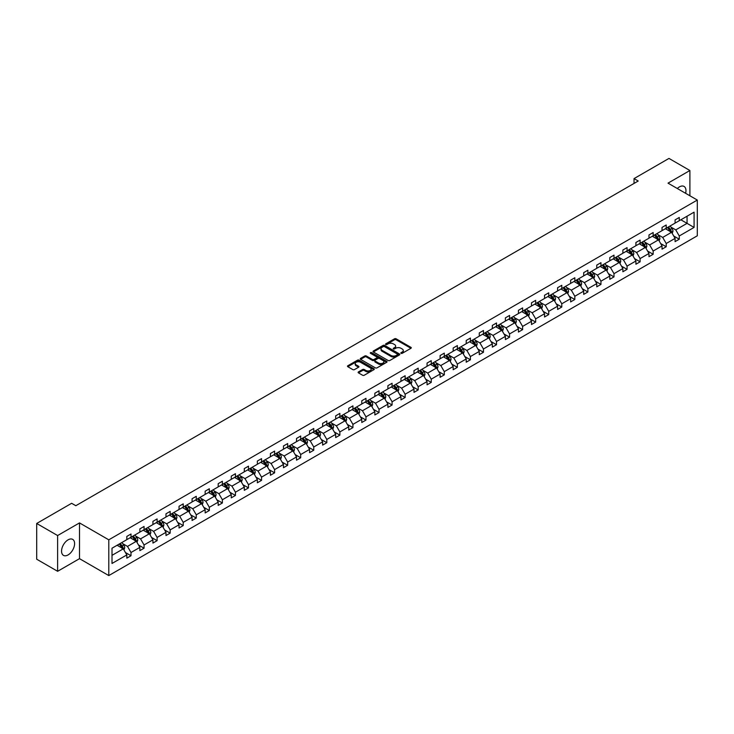 <?xml version="1.0" encoding="UTF-8"?>
<svg xmlns="http://www.w3.org/2000/svg" width="734" height="734" viewBox="0 0 734 734"><rect width="100%" height="100%" fill="white"/><g stroke="black" fill="none" stroke-linecap="round" stroke-linejoin="round"><path stroke-width="1.1" d="M401.058 353.329A0.817 0.468 0 0 0 402.214 353.329L410.939 348.292A1.165 0.67 0 0 0 411.279 347.815A1.165 0.67 0 0 0 410.939 347.347L396.149 338.805A1.165 0.67 0 0 0 394.507 338.805L385.781 343.842A0.817 0.468 0 0 0 386.928 344.512L388.066 343.861A3.716 2.147 0 0 1 393.314 343.861L394.553 344.567A3.716 2.147 0 0 1 395.635 346.09A3.716 2.147 0 0 1 394.553 347.604L393.424 348.255A0.817 0.468 0 0 0 394.571 348.916L395.699 348.265A3.716 2.147 0 0 1 400.957 348.265L402.186 348.98A3.716 2.147 0 0 1 403.278 350.494A3.716 2.147 0 0 1 402.186 352.017L401.058 352.669A0.817 0.468 0 0 0 401.058 353.329L401.058 352.669M68.079 554.922A9.23 5.331 120 0 0 74.106 546.784A9.23 5.331 120 0 0 72.694 539.389A9.23 5.331 120 0 0 68.079 539.848A9.23 5.331 120 0 0 62.051 547.977A9.23 5.331 120 0 0 63.463 555.372A9.23 5.331 120 0 0 68.079 554.922M685.611 193.299A9.23 5.331 120 0 0 684.051 186.427A9.23 5.331 120 0 0 679.436 186.886A9.23 5.331 120 0 0 677.317 188.51M358.449 371.909A1.165 0.67 0 0 0 358.109 372.377A1.165 0.67 0 0 0 358.449 372.854L362.596 375.248A1.165 0.67 0 0 0 364.238 375.248L373.936 369.652A1.165 0.67 0 0 0 374.276 369.184A1.165 0.67 0 0 0 373.936 368.707L359.146 360.174A1.165 0.67 0 0 0 357.504 360.174L347.815 365.761A1.165 0.67 0 0 0 347.476 366.238A1.165 0.67 0 0 0 347.815 366.716L352.825 369.606A1.165 0.67 0 0 0 354.467 369.606L358.614 367.211A1.165 0.67 0 0 0 358.954 366.734A1.165 0.67 0 0 0 358.614 366.266L356.128 364.826A3.11 1.798 0 0 1 355.219 363.559A3.11 1.798 0 0 1 357.137 361.899A3.11 1.798 0 0 1 360.522 362.293L370.257 367.908A3.11 1.798 0 0 1 371.165 369.184A3.11 1.798 0 0 1 369.248 370.835A3.11 1.798 0 0 1 365.862 370.45L364.238 369.514A1.165 0.67 0 0 0 362.596 369.514L358.449 371.909L358.449 372.854L362.596 370.477L362.596 369.514M79.501 522.911L57.619 535.545L36.7 523.47L36.7 559.216L57.619 571.3L79.501 558.666L108.788 575.575L108.788 539.82L79.501 522.911L79.501 558.666M689.896 195.776L689.896 170.508L668.013 183.142L697.3 200.052L108.788 539.82M689.896 170.508L668.977 158.425L634.038 178.601L634.038 183.427M36.7 523.47L71.638 503.295L75.822 505.717L638.222 181.014L634.038 178.601M388.148 360.504A1.165 0.67 0 0 0 389.791 360.504L399.479 354.907A1.165 0.67 0 0 0 399.819 354.43A1.165 0.67 0 0 0 399.479 353.962L384.699 345.42A1.165 0.67 0 0 0 383.047 345.42L373.358 351.017A1.165 0.67 0 0 0 373.019 351.494A1.165 0.67 0 0 0 373.358 351.962L388.148 360.504M370.853 353.504A0.817 0.468 0 0 1 371.679 353.623L371.679 352.65L386.708 361.33A1.165 0.67 0 0 1 387.047 361.807A1.165 0.67 0 0 1 386.708 362.284L377.01 367.872A1.165 0.67 0 0 1 375.368 367.872L360.587 359.339L360.587 358.394A1.165 0.67 0 0 0 360.247 358.862A1.165 0.67 0 0 0 360.587 359.339M360.587 358.394L364.734 355.999A1.165 0.67 0 0 1 366.376 355.999L372.377 359.458A1.165 0.67 0 0 0 374.019 359.458L376.771 357.871A1.165 0.67 0 0 0 377.111 357.394A1.165 0.67 0 0 0 376.771 356.926L370.523 353.32A0.817 0.468 0 0 1 371.679 352.65M57.619 535.545L57.619 571.3M112.008 548.206L126.826 539.655L126.826 536.416L131.01 534.003L131.01 537.233L139.873 532.113L139.873 528.875L144.057 526.462L144.057 529.7L152.929 524.581L152.929 521.342L157.113 518.929L157.113 522.168L165.985 517.039L165.985 513.809L170.169 511.387L170.169 514.626L179.041 509.506L179.041 506.267L183.225 503.854L183.225 507.093L192.088 501.973L192.088 498.735L196.272 496.322L196.272 499.551L205.144 494.432L205.144 491.193L209.328 488.78L209.328 492.019L218.2 486.899L218.2 483.66L222.384 481.247L222.384 484.477L231.256 479.357L231.256 476.127L235.44 473.705L235.44 476.944L244.303 471.824L244.303 468.586L248.487 466.173L248.487 469.411L257.359 464.283L257.359 461.053L261.543 458.631L261.543 461.869L270.415 456.75L270.415 453.511L274.599 451.098L274.599 454.337L283.471 449.217L283.471 445.978L287.655 443.565L287.655 446.795L296.518 441.675L296.518 438.437L300.701 436.024L300.701 439.262L309.574 434.143L309.574 430.904L313.757 428.491L313.757 431.72L322.63 426.601L322.63 423.371L326.813 420.949L326.813 424.188L335.686 419.068L335.686 415.829L339.87 413.416L339.87 416.655L348.742 411.535L348.742 408.297L352.926 405.874L352.926 409.113L361.789 403.994L361.789 400.755L365.972 398.342L365.972 401.581L374.845 396.461L374.845 393.222L379.028 390.809L379.028 394.039L387.901 388.919L387.901 385.68L392.084 383.267L392.084 386.506L400.957 381.386L400.957 378.148L405.14 375.735L405.14 378.973L414.004 373.845L414.004 370.615L418.187 368.193L418.187 371.432L427.06 366.312L427.06 363.073L431.243 360.66L431.243 363.899L440.116 358.779L440.116 355.54L444.299 353.118L444.299 356.357L453.172 351.237L453.172 347.999L457.355 345.586L457.355 348.824L466.218 343.705L466.218 340.466L470.402 338.053L470.402 341.282L479.274 336.163L479.274 332.924L483.458 330.511L483.458 333.75L492.331 328.63L492.331 325.391L496.514 322.978L496.514 326.217L505.387 321.088L505.387 317.859L509.57 315.437L509.57 318.675L518.433 313.556L518.433 310.317L522.617 307.904L522.617 311.143L531.489 306.023L531.489 302.784L535.673 300.362L535.673 303.601L544.545 298.481L544.545 295.242L548.729 292.829L548.729 296.068L557.601 290.948L557.601 287.71L561.785 285.297L561.785 288.526L570.648 283.407L570.648 280.168L574.832 277.755L574.832 280.994L583.704 275.874L583.704 272.635L587.888 270.222L587.888 273.461L596.76 268.332L596.76 265.102L600.944 262.68L600.944 265.919L609.816 260.799L609.816 257.561L614 255.148L614 258.386L622.872 253.267L622.872 250.028L627.056 247.615L627.056 250.844L635.919 245.725L635.919 242.486L640.103 240.073L640.103 243.312L648.975 238.192L648.975 234.953L653.159 232.54L653.159 235.77L662.031 230.65L662.031 227.421L666.215 224.999L666.215 228.237L675.087 223.118L675.087 219.879L679.271 217.466L679.271 220.705L694.08 212.154L694.08 227.421L679.271 235.972L679.271 239.201L675.087 241.624L675.087 238.385L666.215 243.504L666.215 246.743L662.031 249.156L662.031 245.918L653.159 251.037L653.159 254.276L648.975 256.689L648.975 253.459L640.103 258.579L640.103 261.818L635.919 264.231L635.919 260.992L627.056 266.112L627.056 269.35L622.872 271.763L622.872 268.534L614 273.654L614 276.883L609.816 279.305L609.816 276.067L600.944 281.186L600.944 284.425L596.76 286.838L596.76 283.599L587.888 288.728L587.888 291.958L583.704 294.38L583.704 291.141L574.832 296.261L574.832 299.5L570.648 301.913L570.648 298.674L561.785 303.793L561.785 307.032L557.601 309.445L557.601 306.216L548.729 311.335L548.729 314.574L544.545 316.987L544.545 313.748L535.673 318.868L535.673 322.107L531.489 324.52L531.489 321.281L522.617 326.41L522.617 329.639L518.433 332.062L518.433 328.823L509.57 333.942L509.57 337.181L505.387 339.594L505.387 336.356L496.514 341.475L496.514 344.714L492.331 347.136L492.331 343.897L483.458 349.017L483.458 352.256L479.274 354.669L479.274 351.43L470.402 356.55L470.402 359.788L466.218 362.201L466.218 358.972L457.355 364.092L457.355 367.33L453.172 369.743L453.172 366.505L444.299 371.624L444.299 374.863L440.116 377.276L440.116 374.037L431.243 379.166L431.243 382.396L427.06 384.818L427.06 381.579L418.187 386.699L418.187 389.938L414.004 392.351L414.004 389.112L405.14 394.231L405.14 397.47L400.957 399.892L400.957 396.654L392.084 401.773L392.084 405.012L387.901 407.425L387.901 404.186L379.028 409.306L379.028 412.545L374.845 414.958L374.845 411.728L365.972 416.848L365.972 420.087L361.789 422.5L361.789 419.261L352.926 424.38L352.926 427.619L348.742 430.032L348.742 426.793L339.87 431.922L339.87 435.152L335.686 437.574L335.686 434.335L326.813 439.455L326.813 442.694L322.63 445.107L322.63 441.868L313.757 446.988L313.757 450.226L309.574 452.649L309.574 449.41L300.701 454.529L300.701 457.768L296.518 460.181L296.518 456.943L287.655 462.062L287.655 465.301L283.471 467.714L283.471 464.484L274.599 469.604L274.599 472.843L270.415 475.256L270.415 472.017L261.543 477.137L261.543 480.375L257.359 482.789L257.359 479.55L248.487 484.679L248.487 487.908L244.303 490.33L244.303 487.092L235.44 492.211L235.44 495.45L231.256 497.863L231.256 494.624L222.384 499.744L222.384 502.983L218.2 505.396L218.2 502.166L209.328 507.286L209.328 510.525L205.144 512.938L205.144 509.699L196.272 514.818L196.272 518.057L192.088 520.47L192.088 517.241L183.225 522.36L183.225 525.59L179.041 528.012L179.041 524.773L170.169 529.893L170.169 533.132L165.985 535.545L165.985 532.306L157.113 537.435L157.113 540.664L152.929 543.087L152.929 539.848L144.057 544.967L144.057 548.206L139.873 550.619L139.873 547.38L131.01 552.5L131.01 555.739L126.826 558.152L126.826 554.922L112.008 563.473L112.008 548.206M108.788 575.575L697.3 235.797L697.3 200.052M130.166 537.719L136.359 541.297L127.487 546.417L122.651 543.619M127.487 546.417L131.01 552.5M136.359 541.297L139.873 547.38M126.826 538.875L127.487 539.27L131.01 537.233M143.222 530.187L149.415 533.756L140.543 538.875L135.698 536.086M140.543 538.875L144.057 544.967M149.415 533.756L152.929 539.848M139.873 531.343L140.543 531.728L144.057 529.7M156.278 522.645L162.471 526.223L153.599 531.343L148.754 528.544M153.599 531.343L157.113 537.435M162.471 526.223L165.985 532.306M152.929 523.81L153.599 524.195L157.113 522.168M169.334 515.112L175.527 518.681L166.655 523.81L161.81 521.012M166.655 523.81L170.169 529.893M175.527 518.681L179.041 524.773M165.985 516.268L166.655 516.653L170.169 514.626M182.381 507.57L188.574 511.148L179.711 516.268L174.866 513.47M179.711 516.268L183.225 522.36M188.574 511.148L192.088 517.241M179.041 508.735L179.711 509.121L183.225 507.093M195.437 500.037L201.63 503.616L192.758 508.735L187.913 505.937M192.758 508.735L196.272 514.818M201.63 503.616L205.144 509.699M192.088 501.194L192.758 501.579L196.272 499.551M208.493 492.505L214.686 496.074L205.814 501.194L200.969 498.404M205.814 501.194L209.328 507.286M214.686 496.074L218.2 502.166M205.144 493.661L205.814 494.046L209.328 492.019M221.549 484.963L227.742 488.541L218.87 493.661L214.025 490.863M218.87 493.661L222.384 499.744M227.742 488.541L231.256 494.624M218.2 486.128L218.87 486.514L222.384 484.477M234.596 477.43L240.789 480.999L231.926 486.128L227.081 483.33M231.926 486.128L235.44 492.211M240.789 480.999L244.303 487.092M231.256 478.586L231.926 478.972L235.44 476.944M247.652 469.888L253.845 473.467L244.972 478.586L240.128 475.788M244.972 478.586L248.487 484.679M253.845 473.467L257.359 479.55M244.303 471.054L244.972 471.439L248.487 469.411M260.708 462.356L266.901 465.934L258.029 471.054L253.184 468.255M258.029 471.054L261.543 477.137M266.901 465.934L270.415 472.017M257.359 463.512L258.029 463.897L261.543 461.869M273.764 454.814L279.957 458.392L271.085 463.512L266.24 460.713M271.085 463.512L274.599 469.604M279.957 458.392L283.471 464.484M270.415 455.979L271.085 456.364L274.599 454.337M286.81 447.281L293.004 450.859L284.141 455.979L279.296 453.181M284.141 455.979L287.655 462.062M293.004 450.859L296.518 456.943M283.471 448.437L284.141 448.832L287.655 446.795M299.867 439.749L306.06 443.318L297.187 448.437L292.352 445.648M297.187 448.437L300.701 454.529M306.06 443.318L309.574 449.41M296.518 440.905L297.187 441.29L300.701 439.262M312.923 432.207L319.116 435.785L310.243 440.905L305.399 438.106M310.243 440.905L313.757 446.988M319.116 435.785L322.63 441.868M309.574 433.372L310.243 433.757L313.757 431.72M325.979 424.674L332.172 428.243L323.299 433.372L318.455 430.574M323.299 433.372L326.813 439.455M332.172 428.243L335.686 434.335M322.63 425.83L323.299 426.215L326.813 424.188M339.035 417.132L345.219 420.71L336.356 425.83L331.511 423.032M336.356 425.83L339.87 431.922M345.219 420.71L348.742 426.793M335.686 418.297L336.356 418.683L339.87 416.655M352.081 409.6L358.275 413.178L349.402 418.297L344.567 415.499M349.402 418.297L352.926 424.38M358.275 413.178L361.789 419.261M348.742 410.756L349.402 411.141L352.926 409.113M365.137 402.058L371.331 405.636L362.458 410.756L357.614 407.957M362.458 410.756L365.972 416.848M371.331 405.636L374.845 411.728M361.789 403.223L362.458 403.608L365.972 401.581M378.193 394.525L384.387 398.103L375.514 403.223L370.67 400.425M375.514 403.223L379.028 409.306M384.387 398.103L387.901 404.186M374.845 395.681L375.514 396.076L379.028 394.039M391.25 386.992L397.433 390.561L388.57 395.681L383.726 392.892M388.57 395.681L392.084 401.773M397.433 390.561L400.957 396.654M387.901 388.148L388.57 388.534L392.084 386.506M404.296 379.45L410.489 383.029L401.626 388.148L396.782 385.35M401.626 388.148L405.14 394.231M410.489 383.029L414.004 389.112M400.957 380.616L401.626 381.001L405.14 378.973M417.352 371.918L423.546 375.487L414.673 380.616L409.829 377.817M414.673 380.616L418.187 386.699M423.546 375.487L427.06 381.579M414.004 373.074L414.673 373.459L418.187 371.432M430.408 364.376L436.602 367.954L427.729 373.074L422.885 370.275M427.729 373.074L431.243 379.166M436.602 367.954L440.116 374.037M427.06 365.541L427.729 365.927L431.243 363.899M443.464 356.843L449.658 360.422L440.785 365.541L435.941 362.743M440.785 365.541L444.299 371.624M449.658 360.422L453.172 366.505M440.116 357.999L440.785 358.385L444.299 356.357M456.511 349.301L462.704 352.88L453.841 357.999L448.997 355.21M453.841 357.999L457.355 364.092M462.704 352.88L466.218 358.972M453.172 350.467L453.841 350.852L457.355 348.824M469.567 341.769L475.76 345.347L466.888 350.467L462.044 347.668M466.888 350.467L470.402 356.55M475.76 345.347L479.274 351.43M466.218 342.925L466.888 343.319L470.402 341.282M482.623 334.236L488.816 337.805L479.944 342.925L475.1 340.136M479.944 342.925L483.458 349.017M488.816 337.805L492.331 343.897M479.274 335.392L479.944 335.777L483.458 333.75M495.679 326.694L501.873 330.272L493 335.392L488.156 332.594M493 335.392L496.514 341.475M501.873 330.272L505.387 336.356M492.331 327.859L493 328.245L496.514 326.217M508.726 319.162L514.919 322.731L506.056 327.859L501.212 325.061M506.056 327.859L509.57 333.942M514.919 322.731L518.433 328.823M505.387 320.318L506.056 320.703L509.57 318.675M521.782 311.62L527.975 315.198L519.103 320.318L514.259 317.519M519.103 320.318L522.617 326.41M527.975 315.198L531.489 321.281M518.433 312.785L519.103 313.17L522.617 311.143M534.838 304.087L541.031 307.665L532.159 312.785L527.315 309.987M532.159 312.785L535.673 318.868M541.031 307.665L544.545 313.748M531.489 305.243L532.159 305.628L535.673 303.601M547.894 296.554L554.087 300.123L545.215 305.243L540.371 302.454M545.215 305.243L548.729 311.335M554.087 300.123L557.601 306.216M544.545 297.71L545.215 298.096L548.729 296.068M560.95 289.012L567.134 292.591L558.271 297.71L553.427 294.912M558.271 297.71L561.785 303.793M567.134 292.591L570.648 298.674M557.601 290.169L558.271 290.563L561.785 288.526M573.997 281.48L580.19 285.049L571.318 290.169L566.483 287.379M571.318 290.169L574.832 296.261M580.19 285.049L583.704 291.141M570.648 282.636L571.318 283.021L574.832 280.994M587.053 273.938L593.246 277.516L584.374 282.636L579.53 279.837M584.374 282.636L587.888 288.728M593.246 277.516L596.76 283.599M583.704 275.103L584.374 275.489L587.888 273.461M600.109 266.405L606.302 269.974L597.43 275.103L592.586 272.305M597.43 275.103L600.944 281.186M606.302 269.974L609.816 276.067M596.76 267.561L597.43 267.947L600.944 265.919M613.165 258.863L619.349 262.442L610.486 267.561L605.642 264.763M610.486 267.561L614 273.654M619.349 262.442L622.872 268.534M609.816 260.029L610.486 260.414L614 258.386M626.212 251.331L632.405 254.909L623.533 260.029L618.698 257.23M623.533 260.029L627.056 266.112M632.405 254.909L635.919 260.992M622.872 252.487L623.533 252.872L627.056 250.844M639.268 243.798L645.461 247.367L636.589 252.487L631.745 249.698M636.589 252.487L640.103 258.579M645.461 247.367L648.975 253.459M635.919 244.954L636.589 245.339L640.103 243.312M652.324 236.256L658.517 239.834L649.645 244.954L644.801 242.156M649.645 244.954L653.159 251.037M658.517 239.834L662.031 245.918M648.975 237.412L649.645 237.807L653.159 235.77M665.38 228.724L671.573 232.293L662.701 237.421L657.857 234.623M662.701 237.421L666.215 243.504M671.573 232.293L675.087 238.385M662.031 229.88L662.701 230.265L666.215 228.237M680.858 219.787L687.052 223.356L675.757 229.88L670.913 227.081M675.757 229.88L679.271 235.972M694.08 227.421L687.052 223.356L687.052 216.209L694.08 212.154M675.087 222.347L675.757 222.732L679.271 220.705M112.008 555.354L123.303 548.83L117.119 545.261M123.303 548.83L126.826 554.922M673.702 235.99L679.271 239.201M660.646 243.532L666.215 246.743M647.599 251.065L653.159 254.276M634.543 258.597L640.103 261.818M621.487 266.139L627.056 269.35M608.431 273.672L614 276.883M595.384 281.214L600.944 284.425M582.328 288.746L587.888 291.958M569.272 296.288L574.832 299.5M556.216 303.821L561.785 307.032M543.16 311.354L548.729 314.574M530.113 318.895L535.673 322.107M517.057 326.428L522.617 329.639M504.001 333.97L509.57 337.181M490.945 341.503L496.514 344.714M477.898 349.045L483.458 352.256M464.842 356.577L470.402 359.788M451.786 364.11L457.355 367.33M438.73 371.652L444.299 374.863M425.683 379.184L431.243 382.396M412.627 386.726L418.187 389.938M399.571 394.259L405.14 397.47M386.515 401.801L392.084 405.012M373.468 409.333L379.028 412.545M360.412 416.866L365.972 420.087M347.356 424.408L352.926 427.619M334.3 431.941L339.87 435.152M321.244 439.483L326.813 442.694M308.197 447.015L313.757 450.226M295.141 454.548L300.701 457.768M282.085 462.09L287.655 465.301M269.029 469.622L274.599 472.843M255.982 477.164L261.543 480.375M242.926 484.697L248.487 487.908M229.87 492.239L235.44 495.45M216.814 499.771L222.384 502.983M203.768 507.304L209.328 510.525M190.712 514.846L196.272 518.057M177.656 522.379L183.225 525.59M164.6 529.92L170.169 533.132M151.553 537.453L157.113 540.664M138.497 544.995L144.057 548.206M125.441 552.528L131.01 555.739M401.388 353.449L402.186 352.981A3.716 2.147 0 0 0 403.278 351.467L403.278 350.494M395.635 346.09L395.635 347.054A3.716 2.147 0 0 1 394.553 348.567L393.745 349.035M410.921 348.301L396.149 339.778A1.165 0.67 0 0 0 394.507 339.778L386.112 344.622M399.461 354.917L384.699 346.393A1.165 0.67 0 0 0 383.047 346.393L373.377 351.971L373.358 351.017M397.424 354.761A0.817 0.468 0 0 0 397.424 354.1L384.451 346.604A0.817 0.468 0 0 0 383.295 346.604L382.111 347.292A3.716 2.147 0 0 0 381.019 348.815A3.716 2.147 0 0 0 382.111 350.329L390.974 355.449A3.716 2.147 0 0 0 396.232 355.449L397.424 354.761L397.424 355.733A0.817 0.468 0 0 0 397.663 355.403L397.663 354.43M381.019 348.815L381.019 349.779A3.716 2.147 0 0 0 382.111 351.292L382.111 350.329M397.424 355.733L396.232 356.421A3.716 2.147 0 0 1 390.974 356.421L382.111 351.292M360.605 359.348L364.734 356.963L364.734 355.999M377.111 357.394L377.111 358.366A1.165 0.67 0 0 1 376.771 358.834L374.019 360.422A1.165 0.67 0 0 1 372.377 360.422L366.376 356.963A1.165 0.67 0 0 0 364.734 356.963M371.679 353.623L386.69 362.293M378.597 363.055A3.11 1.798 0 0 0 381.983 363.44A3.11 1.798 0 0 0 383.9 361.779A3.11 1.798 0 0 0 382.992 360.513L379.561 358.531A1.165 0.67 0 0 0 377.918 358.531L375.166 360.119A1.165 0.67 0 0 0 374.826 360.596A1.165 0.67 0 0 0 375.166 361.073L378.597 363.055L378.597 364.018A3.11 1.798 0 0 0 381.983 364.403A3.11 1.798 0 0 0 383.9 362.752L383.9 361.779M374.826 360.596L374.826 361.559A1.165 0.67 0 0 0 375.166 362.036L375.166 361.073M378.597 364.018L375.166 362.036M371.165 369.184L371.165 370.147A3.11 1.798 0 0 1 369.248 371.808A3.11 1.798 0 0 1 365.862 371.413L364.238 370.477A1.165 0.67 0 0 0 362.596 370.477M355.219 363.559L355.219 364.523A3.11 1.798 0 0 0 356.128 365.798L356.128 364.826M358.614 366.266L358.614 367.211L356.128 365.798M373.936 368.707L373.936 369.652L359.146 361.137A1.165 0.67 0 0 0 357.504 361.137L347.833 366.725L347.815 365.761M672.206 233.394L672.977 231.173A3.138 1.807 -120 0 0 671.977 228.503L670.096 225.999M666.729 229.503L665.912 228.412M670.28 231.889L671.28 231.311A3.138 1.807 -120 0 0 670.381 229.421L668.509 226.916M667.72 227.366L669.784 230.127A1.596 0.927 60 0 1 670.078 230.614L671.28 231.311M667.5 227.494L669.38 229.999A3.138 1.807 60 0 1 670.16 231.485M659.15 240.936L659.921 238.715A3.138 1.807 -120 0 0 658.921 236.045L657.04 233.531M653.673 237.036L652.856 235.944M657.224 239.422L658.224 238.844A3.138 1.807 -120 0 0 657.334 236.963L655.453 234.449M654.664 234.908L656.737 237.669A1.596 0.927 60 0 1 657.022 238.146L658.224 238.844M654.444 235.027L656.324 237.541A3.138 1.807 60 0 1 657.104 239.018M646.094 248.468L646.865 246.248A3.138 1.807 -120 0 0 645.865 243.578L643.984 241.073M640.617 244.569L639.8 243.486M644.168 246.963L645.177 246.385A3.138 1.807 -120 0 0 644.278 244.495L642.397 241.991M641.608 242.44L643.681 245.202A1.596 0.927 60 0 1 643.966 245.688L645.177 246.385M641.397 242.569L643.268 245.073A3.138 1.807 60 0 1 644.057 246.56M633.047 256.01L633.809 253.781A3.138 1.807 -120 0 0 632.809 251.111L630.937 248.606M627.561 252.111L626.753 251.019M631.112 254.496L632.121 253.918A3.138 1.807 -120 0 0 631.222 252.028L629.341 249.523M628.561 249.982L630.625 252.735A1.596 0.927 60 0 1 630.919 253.221L632.121 253.918M628.341 250.101L630.222 252.615A3.138 1.807 60 0 1 631.001 254.092M619.991 263.543L620.762 261.322A3.138 1.807 -120 0 0 619.762 258.652L617.881 256.138M614.514 259.643L613.697 258.561M618.065 262.038L619.065 261.451A3.138 1.807 -120 0 0 618.166 259.57L616.294 257.065M615.505 257.515L617.569 260.276A1.596 0.927 60 0 1 617.863 260.763L619.065 261.451M615.285 257.643L617.166 260.148A3.138 1.807 60 0 1 617.945 261.625M606.935 271.085L607.706 268.855A3.138 1.807 -120 0 0 606.706 266.185L604.825 263.68M601.458 267.185L600.641 266.093M605.009 269.571L606.009 268.993A3.138 1.807 -120 0 0 605.119 267.103L603.238 264.598M602.449 265.047L604.513 267.809A1.596 0.927 60 0 1 604.807 268.295L606.009 268.993M602.229 265.176L604.11 267.681A3.138 1.807 60 0 1 604.889 269.167M593.879 278.617L594.65 276.397A3.138 1.807 -120 0 0 593.65 273.727L591.769 271.213M588.402 274.718L587.585 273.635M591.953 277.103L592.962 276.525A3.138 1.807 -120 0 0 592.063 274.644L590.182 272.131M589.393 272.589L591.466 275.351A1.596 0.927 60 0 1 591.751 275.837L592.962 276.525M589.182 272.718L591.053 275.222A3.138 1.807 60 0 1 591.833 276.7M580.823 286.15L581.594 283.93A3.138 1.807 -120 0 0 580.594 281.26L578.722 278.755M575.346 282.26L574.538 281.168M578.897 284.645L579.906 284.067A3.138 1.807 -120 0 0 579.007 282.177L577.126 279.672M576.346 280.122L578.41 282.884A1.596 0.927 60 0 1 578.704 283.37L579.906 284.067M576.126 280.25L578.007 282.755A3.138 1.807 60 0 1 578.787 284.242M567.777 293.692L568.547 291.471A3.138 1.807 -120 0 0 567.547 288.801L565.666 286.288M562.299 289.792L561.482 288.701M565.85 292.178L566.85 291.6A3.138 1.807 -120 0 0 565.951 289.719L564.07 287.205M563.29 287.664L565.354 290.416A1.596 0.927 60 0 1 565.648 290.903L566.85 291.6M563.07 287.783L564.951 290.297A3.138 1.807 60 0 1 565.731 291.774M554.721 301.224L555.491 299.004A3.138 1.807 -120 0 0 554.491 296.334L552.61 293.829M549.243 297.325L548.426 296.242M552.794 299.72L553.794 299.142A3.138 1.807 -120 0 0 552.895 297.252L551.023 294.747M550.234 295.196L552.298 297.958A1.596 0.927 60 0 1 552.592 298.444L553.794 299.142M550.014 295.325L551.895 297.83A3.138 1.807 60 0 1 552.674 299.316M541.664 308.766L542.435 306.537A3.138 1.807 -120 0 0 541.435 303.867L539.554 301.362M536.187 304.867L535.37 303.775M539.738 307.252L540.747 306.674A3.138 1.807 -120 0 0 539.848 304.784L537.967 302.28M537.178 302.738L539.251 305.491A1.596 0.927 60 0 1 539.536 305.977L540.747 306.674M536.967 302.858L538.839 305.372A3.138 1.807 60 0 1 539.618 306.849M528.608 316.299L529.379 314.079A3.138 1.807 -120 0 0 528.379 311.409L526.498 308.895M523.131 312.4L522.314 311.317M526.682 314.794L527.691 314.207A3.138 1.807 -120 0 0 526.792 312.326L524.911 309.821M524.131 310.271L526.195 313.033A1.596 0.927 60 0 1 526.489 313.519L527.691 314.207M523.911 310.399L525.792 312.904A3.138 1.807 60 0 1 526.572 314.381M515.562 323.841L516.332 321.611A3.138 1.807 -120 0 0 515.323 318.941L513.451 316.437M510.075 319.941L509.268 318.85M513.635 322.327L514.635 321.749A3.138 1.807 -120 0 0 513.736 319.859L511.855 317.354M511.075 317.804L513.139 320.565A1.596 0.927 60 0 1 513.433 321.052L514.635 321.749M510.855 317.932L512.736 320.437A3.138 1.807 60 0 1 513.516 321.923M502.506 331.373L503.276 329.153A3.138 1.807 -120 0 0 502.276 326.483L500.395 323.969M497.028 327.474L496.212 326.391M500.579 329.86L501.579 329.282A3.138 1.807 -120 0 0 500.68 327.401L498.808 324.887M498.019 325.346L500.083 328.107A1.596 0.927 60 0 1 500.377 328.593L501.579 329.282M497.799 325.474L499.68 327.979A3.138 1.807 60 0 1 500.46 329.456M489.45 338.906L490.22 336.686A3.138 1.807 -120 0 0 489.22 334.016L487.339 331.511M483.972 335.016L483.156 333.924M487.523 337.401L488.523 336.823A3.138 1.807 -120 0 0 487.633 334.933L485.752 332.429M484.963 332.878L487.037 335.64A1.596 0.927 60 0 1 487.321 336.126L488.523 336.823M484.743 333.007L486.624 335.511A3.138 1.807 60 0 1 487.404 336.998M476.394 346.448L477.164 344.228A3.138 1.807 -120 0 0 476.164 341.549L474.283 339.044M470.916 342.549L470.099 341.457M474.467 344.934L475.476 344.356A3.138 1.807 -120 0 0 474.577 342.475L472.696 339.961M471.916 340.42L473.981 343.173A1.596 0.927 60 0 1 474.274 343.659L475.476 344.356M471.696 340.539L473.568 343.053A3.138 1.807 60 0 1 474.357 344.53M463.347 353.981L464.108 351.76A3.138 1.807 -120 0 0 463.108 349.09L461.236 346.586M457.86 350.081L457.053 348.999M461.42 352.476L462.42 351.898A3.138 1.807 -120 0 0 461.521 350.008L459.64 347.503M458.86 347.953L460.924 350.714A1.596 0.927 60 0 1 461.218 351.201L462.42 351.898M458.64 348.081L460.521 350.586A3.138 1.807 60 0 1 461.301 352.072M450.291 361.523L451.061 359.293A3.138 1.807 -120 0 0 450.061 356.623L448.18 354.118M444.813 357.623L443.997 356.531M448.364 360.009L449.364 359.431A3.138 1.807 -120 0 0 448.465 357.541L446.593 355.036M445.804 355.485L447.868 358.247A1.596 0.927 60 0 1 448.162 358.733L449.364 359.431M445.584 355.614L447.465 358.128A3.138 1.807 60 0 1 448.245 359.605M437.235 369.055L438.005 366.835A3.138 1.807 -120 0 0 437.005 364.165L435.124 361.651M431.757 365.156L430.941 364.073M435.308 367.55L436.308 366.963A3.138 1.807 -120 0 0 435.418 365.082L433.537 362.568M432.748 363.027L434.822 365.789A1.596 0.927 60 0 1 435.106 366.275L436.308 366.963M432.528 363.156L434.409 365.66A3.138 1.807 60 0 1 435.189 367.138M424.179 376.588L424.949 374.368A3.138 1.807 -120 0 0 423.949 371.698L422.068 369.193M418.701 372.698L417.885 371.606M422.252 375.083L423.261 374.505A3.138 1.807 -120 0 0 422.362 372.615L420.481 370.11M419.692 370.56L421.766 373.322A1.596 0.927 60 0 1 422.05 373.808L423.261 374.505M419.481 370.688L421.353 373.193A3.138 1.807 60 0 1 422.142 374.679M411.132 384.13L411.893 381.909A3.138 1.807 -120 0 0 410.893 379.239L409.022 376.726M405.645 380.23L404.838 379.148M409.196 382.616L410.205 382.038A3.138 1.807 -120 0 0 409.306 380.157L407.425 377.643M406.645 378.102L408.71 380.863A1.596 0.927 60 0 1 409.003 381.341L410.205 382.038M406.425 378.23L408.306 380.735A3.138 1.807 60 0 1 409.086 382.212M398.076 391.662L398.846 389.442A3.138 1.807 -120 0 0 397.846 386.772L395.965 384.267M392.598 387.772L391.782 386.68M396.149 390.158L397.149 389.58A3.138 1.807 -120 0 0 396.25 387.69L394.378 385.185M393.589 385.634L395.654 388.396A1.596 0.927 60 0 1 395.947 388.882L397.149 389.58M393.369 385.763L395.25 388.268A3.138 1.807 60 0 1 396.03 389.754M385.02 399.204L385.79 396.984A3.138 1.807 -120 0 0 384.79 394.305L382.909 391.8M379.542 395.305L378.726 394.213M383.093 397.69L384.093 397.112A3.138 1.807 -120 0 0 383.203 395.231L381.322 392.718M380.533 393.176L382.607 395.929A1.596 0.927 60 0 1 382.891 396.415L384.093 397.112M380.313 393.296L382.194 395.809A3.138 1.807 60 0 1 382.974 397.287M371.964 406.737L372.734 404.517A3.138 1.807 -120 0 0 371.734 401.847L369.853 399.342M366.486 402.838L365.67 401.755M370.037 405.232L371.046 404.654A3.138 1.807 -120 0 0 370.147 402.764L368.266 400.259M367.477 400.709L369.551 403.471A1.596 0.927 60 0 1 369.835 403.957L371.046 404.654M367.266 400.837L369.138 403.342A3.138 1.807 60 0 1 369.927 404.829M358.917 414.279L359.678 412.049A3.138 1.807 -120 0 0 358.678 409.379L356.807 406.875M353.43 410.379L352.623 409.288M356.981 412.765L357.99 412.187A3.138 1.807 -120 0 0 357.091 410.297L355.21 407.792M354.43 408.242L356.495 411.003A1.596 0.927 60 0 1 356.788 411.49L357.99 412.187M354.21 408.37L356.091 410.884A3.138 1.807 60 0 1 356.871 412.361M345.861 421.811L346.632 419.591A3.138 1.807 -120 0 0 345.631 416.921L343.751 414.407M340.383 417.912L339.567 416.829M343.934 420.307L344.934 419.72A3.138 1.807 -120 0 0 344.035 417.839L342.163 415.325M341.374 415.783L343.439 418.545A1.596 0.927 60 0 1 343.732 419.031L344.934 419.72M341.154 415.912L343.035 418.417A3.138 1.807 60 0 1 343.815 419.894M332.805 429.344L333.575 427.124A3.138 1.807 -120 0 0 332.575 424.454L330.695 421.949M327.327 425.454L326.511 424.362M330.878 427.839L331.878 427.261A3.138 1.807 -120 0 0 330.988 425.371L329.107 422.867M328.318 423.316L330.383 426.078A1.596 0.927 60 0 1 330.676 426.564L331.878 427.261M328.098 423.445L329.979 425.949A3.138 1.807 60 0 1 330.759 427.436M319.749 436.886L320.519 434.666A3.138 1.807 -120 0 0 319.519 431.996L317.638 429.482M314.271 432.987L313.455 431.904M317.822 435.372L318.831 434.794A3.138 1.807 -120 0 0 317.932 432.913L316.051 430.399M315.262 430.858L317.336 433.62A1.596 0.927 60 0 1 317.62 434.097L318.831 434.794M315.051 430.977L316.923 433.491A3.138 1.807 60 0 1 317.703 434.968M306.693 444.419L307.463 442.198A3.138 1.807 -120 0 0 306.463 439.528L304.592 437.024M301.215 440.519L300.399 439.437M304.766 442.914L305.775 442.336A3.138 1.807 -120 0 0 304.876 440.446L302.995 437.941M302.215 438.391L304.28 441.152A1.596 0.927 60 0 1 304.573 441.639L305.775 442.336M301.995 438.519L303.876 441.024A3.138 1.807 60 0 1 304.656 442.51M293.646 451.961L294.417 449.731A3.138 1.807 -120 0 0 293.416 447.061L291.536 444.556M288.168 448.061L287.352 446.969M291.719 450.447L292.719 449.869A3.138 1.807 -120 0 0 291.82 447.979L289.939 445.474M289.159 445.933L291.224 448.685A1.596 0.927 60 0 1 291.517 449.171L292.719 449.869M288.939 446.052L290.82 448.566A3.138 1.807 60 0 1 291.6 450.043M280.59 459.493L281.361 457.273A3.138 1.807 -120 0 0 280.36 454.603L278.48 452.098M275.112 455.594L274.296 454.511M278.663 457.988L279.663 457.401A3.138 1.807 -120 0 0 278.764 455.52L276.892 453.016M276.103 453.465L278.168 456.227A1.596 0.927 60 0 1 278.461 456.713L279.663 457.401M275.883 453.594L277.764 456.098A3.138 1.807 60 0 1 278.544 457.576M267.534 467.035L268.305 464.805A3.138 1.807 -120 0 0 267.304 462.136L265.424 459.631M262.056 463.136L261.24 462.044M265.607 465.521L266.616 464.943A3.138 1.807 -120 0 0 265.717 463.053L263.836 460.548M263.047 460.998L265.121 463.76A1.596 0.927 60 0 1 265.405 464.246L266.616 464.943M262.827 461.126L264.708 463.64A3.138 1.807 60 0 1 265.488 465.117M254.478 474.568L255.248 472.347A3.138 1.807 -120 0 0 254.248 469.677L252.368 467.163M249 470.668L248.184 469.586M252.551 473.063L253.56 472.476A3.138 1.807 -120 0 0 252.661 470.595L250.78 468.081M250 468.54L252.065 471.301A1.596 0.927 60 0 1 252.358 471.788L253.56 472.476M249.78 468.668L251.652 471.173A3.138 1.807 60 0 1 252.441 472.65M241.431 482.1L242.202 479.88A3.138 1.807 -120 0 0 241.192 477.21L239.321 474.705M235.944 478.21L235.137 477.118M239.504 480.596L240.504 480.018A3.138 1.807 -120 0 0 239.605 478.128L237.724 475.623M236.944 476.072L239.009 478.834A1.596 0.927 60 0 1 239.302 479.32L240.504 480.018M236.724 476.201L238.605 478.706A3.138 1.807 60 0 1 239.385 480.192M228.375 489.642L229.146 487.422A3.138 1.807 -120 0 0 228.146 484.752L226.265 482.238M222.897 485.743L222.081 484.66M226.448 488.128L227.448 487.55A3.138 1.807 -120 0 0 226.549 485.669L224.677 483.156M223.888 483.614L225.953 486.376A1.596 0.927 60 0 1 226.246 486.853L227.448 487.55M223.668 483.734L225.549 486.247A3.138 1.807 60 0 1 226.329 487.725M215.319 497.175L216.09 494.955A3.138 1.807 -120 0 0 215.09 492.285L213.209 489.78M209.841 493.276L209.025 492.193M213.392 495.67L214.392 495.092A3.138 1.807 -120 0 0 213.502 493.202L211.621 490.697M210.832 491.147L212.906 493.909A1.596 0.927 60 0 1 213.19 494.395L214.392 495.092M210.612 491.275L212.493 493.78A3.138 1.807 60 0 1 213.273 495.266M202.263 504.717L203.034 502.487A3.138 1.807 -120 0 0 202.033 499.817L200.153 497.313M196.785 500.817L195.969 499.726M200.336 503.203L201.345 502.625A3.138 1.807 -120 0 0 200.446 500.735L198.565 498.23M197.776 498.689L199.85 501.441A1.596 0.927 60 0 1 200.134 501.928L201.345 502.625M197.565 498.808L199.437 501.322A3.138 1.807 60 0 1 200.226 502.799M189.216 512.249L189.978 510.029A3.138 1.807 -120 0 0 188.977 507.359L187.106 504.854M183.729 508.35L182.922 507.267M187.289 510.745L188.289 510.158A3.138 1.807 -120 0 0 187.39 508.277L185.509 505.772M184.729 506.221L186.794 508.983A1.596 0.927 60 0 1 187.087 509.469L188.289 510.158M184.509 506.35L186.39 508.855A3.138 1.807 60 0 1 187.17 510.332M176.16 519.791L176.931 517.562A3.138 1.807 -120 0 0 175.931 514.892L174.05 512.387M170.683 515.892L169.866 514.8M174.233 518.277L175.233 517.699A3.138 1.807 -120 0 0 174.334 515.809L172.462 513.305M171.673 513.754L173.738 516.516A1.596 0.927 60 0 1 174.031 517.002L175.233 517.699M171.453 513.883L173.334 516.387A3.138 1.807 60 0 1 174.114 517.874M163.104 527.324L163.875 525.104A3.138 1.807 -120 0 0 162.875 522.434L160.994 519.92M157.627 523.425L156.81 522.342M161.177 525.81L162.177 525.232A3.138 1.807 -120 0 0 161.287 523.351L159.406 520.837M158.617 521.296L160.691 524.058A1.596 0.927 60 0 1 160.975 524.544L162.177 525.232M158.397 521.424L160.278 523.929A3.138 1.807 60 0 1 161.058 525.406M150.048 534.857L150.819 532.636A3.138 1.807 -120 0 0 149.819 529.966L147.938 527.462M144.57 530.966L143.754 529.875M148.121 533.352L149.13 532.774A3.138 1.807 -120 0 0 148.231 530.884L146.35 528.379M145.561 528.829L147.635 531.59A1.596 0.927 60 0 1 147.919 532.077L149.13 532.774M145.35 528.957L147.222 531.462A3.138 1.807 60 0 1 148.011 532.948M137.001 542.398L137.763 540.178A3.138 1.807 -120 0 0 136.763 537.508L134.891 534.994M131.514 538.499L130.707 537.407M135.065 540.885L136.074 540.307A3.138 1.807 -120 0 0 135.175 538.426L133.294 535.912M132.515 536.37L134.579 539.132A1.596 0.927 60 0 1 134.873 539.609L136.074 540.307M132.294 536.49L134.175 539.004A3.138 1.807 60 0 1 134.955 540.481M123.945 549.931L124.716 547.711A3.138 1.807 -120 0 0 123.716 545.041L121.835 542.536M118.468 546.032L117.651 544.949M122.018 548.426L123.018 547.848A3.138 1.807 -120 0 0 122.119 545.958L120.248 543.454M119.458 543.903L121.523 546.665A1.596 0.927 60 0 1 121.816 547.151L123.018 547.848M119.238 544.032L121.119 546.536A3.138 1.807 60 0 1 121.899 548.023M402.186 352.981L402.186 352.017M393.424 348.916L393.424 348.255M394.553 348.567L394.553 347.604M385.781 344.512L385.781 343.842M394.507 339.778L394.507 338.805M396.149 339.778L396.149 338.805M410.939 348.292L410.939 347.347M383.047 346.393L383.047 345.42M384.699 346.393L384.699 345.42M399.479 354.907L399.479 353.962M390.974 356.421L390.974 355.449M396.232 356.421L396.232 355.449M366.376 356.963L366.376 355.999M372.377 360.422L372.377 359.458M374.019 360.422L374.019 359.458M376.771 358.834L376.771 357.871M386.708 362.284L386.708 361.33M364.238 370.477L364.238 369.514M365.862 371.413L365.862 370.45M357.504 361.137L357.504 360.174M359.146 361.137L359.146 360.174M671.344 232.164L672.95 231.238M670.381 229.421L671.977 228.503M668.49 230.513L669.38 229.999M658.288 239.706L659.903 238.77M657.334 236.963L658.921 236.045M655.434 238.055L656.324 237.541M645.232 247.239L646.847 246.312M644.278 244.495L645.865 243.578M642.378 245.587L643.268 245.073M632.185 254.771L633.791 253.845M631.222 252.028L632.809 251.111M629.322 253.129L630.222 252.615M619.129 262.313L620.735 261.377M618.166 259.57L619.762 258.652M616.276 260.662L617.166 260.148M606.073 269.846L607.688 268.919M605.119 267.103L606.706 266.185M603.22 268.204L604.11 267.681M593.017 277.388L594.632 276.452M592.063 274.644L593.65 273.727M590.164 275.736L591.053 275.222M579.97 284.92L581.576 283.994M579.007 282.177L580.594 281.26M577.107 283.269L578.007 282.755M566.914 292.462L568.52 291.526M565.951 289.719L567.547 288.801M564.061 290.811L564.951 290.297M553.858 299.995L555.473 299.068M552.895 297.252L554.491 296.334M551.005 298.343L551.895 297.83M540.802 307.528L542.417 306.601M539.848 304.784L541.435 303.867M537.949 305.885L538.839 305.372M527.755 315.069L529.361 314.134M526.792 312.326L528.379 311.409M524.893 313.418L525.792 312.904M514.699 322.602L516.305 321.675M513.736 319.859L515.323 318.941M511.846 320.96L512.736 320.437M501.643 330.144L503.258 329.208M500.68 327.401L502.276 326.483M498.79 328.493L499.68 327.979M488.587 337.677L490.202 336.75M487.633 334.933L489.22 334.016M485.734 336.025L486.624 335.511M475.531 345.219L477.146 344.283M474.577 342.475L476.164 341.549M472.678 343.567L473.568 343.053M462.484 352.751L464.09 351.825M461.521 350.008L463.108 349.09M459.622 351.1L460.521 350.586M449.428 360.284L451.034 359.357M448.465 357.541L450.061 356.623M446.575 358.642L447.465 358.128M436.372 367.826L437.987 366.89M435.418 365.082L437.005 364.165M433.519 366.174L434.409 365.66M423.316 375.358L424.931 374.432M422.362 372.615L423.949 371.698M420.463 373.716L421.353 373.193M410.269 382.9L411.875 381.964M409.306 380.157L410.893 379.239M407.407 381.249L408.306 380.735M397.213 390.433L398.819 389.506M396.25 387.69L397.846 386.772M394.36 388.781L395.25 388.268M384.157 397.966L385.772 397.039M383.203 395.231L384.79 394.305M381.304 396.323L382.194 395.809M371.101 405.507L372.716 404.581M370.147 402.764L371.734 401.847M368.248 403.856L369.138 403.342M358.054 413.04L359.66 412.113M357.091 410.297L358.678 409.379M355.192 411.398L356.091 410.884M344.998 420.582L346.604 419.646M344.035 417.839L345.631 416.921M342.145 418.93L343.035 418.417M331.942 428.115L333.557 427.188M330.988 425.371L332.575 424.454M329.089 426.472L329.979 425.949M318.886 435.657L320.501 434.721M317.932 432.913L319.519 431.996M316.033 434.005L316.923 433.491M305.839 443.189L307.445 442.263M304.876 440.446L306.463 439.528M302.977 441.538L303.876 441.024M292.783 450.722L294.389 449.795M291.82 447.979L293.416 447.061M289.93 449.08L290.82 448.566M279.727 458.264L281.342 457.337M278.764 455.52L280.36 454.603M276.874 456.612L277.764 456.098M266.671 465.796L268.286 464.87M265.717 463.053L267.304 462.136M263.818 464.154L264.708 463.64M253.615 473.338L255.23 472.402M252.661 470.595L254.248 469.677M250.762 471.687L251.652 471.173M240.568 480.871L242.174 479.944M239.605 478.128L241.192 477.21M237.715 479.219L238.605 478.706M227.512 488.413L229.127 487.477M226.549 485.669L228.146 484.752M224.659 486.761L225.549 486.247M214.456 495.945L216.071 495.019M213.502 493.202L215.09 492.285M211.603 494.294L212.493 493.78M201.4 503.478L203.015 502.551M200.446 500.735L202.033 499.817M198.547 501.836L199.437 501.322M188.354 511.02L189.959 510.084M187.39 508.277L188.977 507.359M185.491 509.368L186.39 508.855M175.298 518.553L176.903 517.626M174.334 515.809L175.931 514.892M172.444 516.91L173.334 516.387M162.242 526.094L163.856 525.159M161.287 523.351L162.875 522.434M159.388 524.443L160.278 523.929M149.185 533.627L150.8 532.701M148.231 530.884L149.819 529.966M146.332 531.976L147.222 531.462M136.139 541.169L137.744 540.233M135.175 538.426L136.763 537.508M133.276 539.518L134.175 539.004M123.083 548.702L124.688 547.775M122.119 545.958L123.716 545.041M120.229 547.05L121.119 546.536"/></g></svg>
